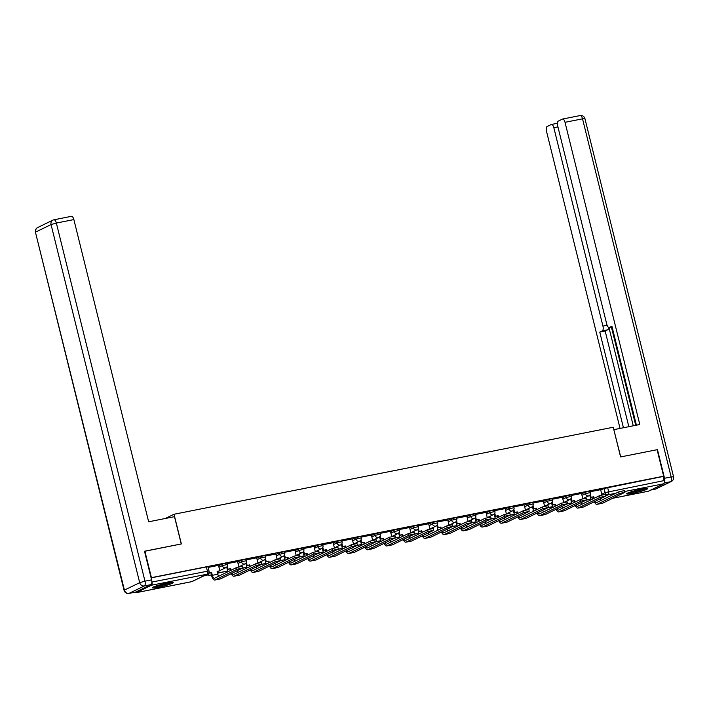 <?xml version="1.0" encoding="UTF-8"?>
<svg xmlns="http://www.w3.org/2000/svg" width="709" height="709" viewBox="0 0 709 709"><rect width="100%" height="100%" fill="white"/><g stroke="black" fill="none" stroke-linecap="round" stroke-linejoin="round"><path stroke-width="1.06" d="M227.075 563.008L221.952 564.151L222.316 565.614L227.438 564.47L227.075 563.008M246.183 559.224L241.06 560.367L241.423 561.829L246.546 560.686L246.183 559.224M265.29 555.439L260.168 556.583L260.531 558.045L265.653 556.902L265.29 555.439M284.398 551.655L279.275 552.798L279.638 554.261L284.761 553.117L284.398 551.655M303.505 547.871L298.383 549.014L298.746 550.476L303.869 549.333L303.505 547.871M322.613 544.087L317.49 545.23L317.854 546.692L322.976 545.549L322.613 544.087M341.72 540.302L336.598 541.446L336.961 542.908L342.084 541.765L341.72 540.302M360.828 536.518L355.705 537.661L356.069 539.124L361.191 537.98L360.828 536.518M379.935 532.734L374.813 533.877L375.167 535.339L380.299 534.196L379.935 532.734M399.043 528.941L393.92 530.093L394.275 531.555L399.406 530.412L399.043 528.941M418.15 525.156L413.019 526.308L413.382 527.771L418.514 526.627L418.15 525.156M437.258 521.372L432.127 522.524L432.49 523.986L437.621 522.843L437.258 521.372M456.366 517.588L451.234 518.74L451.598 520.202L456.729 519.059L456.366 517.588M475.473 513.803L470.342 514.956L470.705 516.418L475.836 515.275L475.473 513.803M494.581 510.019L489.449 511.171L489.813 512.634L494.935 511.49L494.581 510.019M513.688 506.235L508.557 507.387L508.92 508.849L514.043 507.706L513.688 506.235M532.787 502.451L527.664 503.603L528.028 505.065L533.15 503.922L532.787 502.451M551.894 498.666L546.772 499.818L547.135 501.281L552.258 500.137L551.894 498.666M571.002 494.882L565.879 496.034L566.243 497.496L571.365 496.353L571.002 494.882M590.11 491.098L584.987 492.25L585.35 493.712L590.473 492.569L590.11 491.098M632.88 493.296A10.75 1.072 166.1 0 0 647.521 488.669A10.75 1.072 166.1 0 0 641.299 489.201A10.75 1.072 166.1 0 0 626.65 493.827A10.75 1.072 166.1 0 0 632.88 493.296M158.63 587.22A10.75 1.072 166.1 0 0 173.28 582.594A10.75 1.072 166.1 0 0 167.049 583.135A10.75 1.072 166.1 0 0 152.408 587.761A10.75 1.072 166.1 0 0 158.63 587.22M144.875 551.159L151.434 577.658L663.651 476.2L657.092 449.71L620.588 456.942L613.241 427.252L174.024 514.247L181.371 543.936L144.53 551.327M135.215 592.175A2.756 1.17 -101.2 0 0 136.101 592.689A2.756 1.17 -101.2 0 0 136.225 592.653L151.496 585.226A2.756 1.17 -101.2 0 0 151.912 582.045L208.995 570.913L207.967 566.792L206.372 566.925L207.4 571.055A2.756 1.17 -101.2 0 1 206.975 574.237L151.496 585.226M600.709 490.105L604.095 488.466L605.114 492.595L664.129 480.596A2.756 1.17 78.8 0 1 663.704 483.777L648.434 491.195A2.756 1.17 78.8 0 1 648.318 491.24A2.756 1.17 78.8 0 1 648.186 491.248M664.129 480.596L663.11 476.466L663.651 476.2M582.789 498.684L581.557 493.455L571.162 495.511M562.397 497.266L552.054 499.296M544.574 506.253L543.342 501.024L532.946 503.08M524.181 504.835L513.839 506.864M506.359 513.821L505.136 508.592L494.731 510.648M487.251 517.605L486.028 512.377L475.624 514.433M466.859 516.187L456.516 518.217M449.045 525.174L447.813 519.945L437.409 522.001M428.644 523.756L418.301 525.794M410.83 532.743L409.598 527.514L399.194 529.579M391.722 536.527L390.491 531.298L380.095 533.363M372.615 540.311L371.383 535.082L360.987 537.147M352.222 538.893L341.88 540.932M333.115 542.677L322.772 544.716M315.292 551.664L314.06 546.435L303.665 548.5M296.185 555.448L294.953 550.219L284.557 552.284M277.077 559.233L275.845 554.004L265.45 556.069M256.685 557.815L246.342 559.853M237.577 561.599L227.234 563.637M218.664 576.257A3.722 1.578 -101.2 0 1 217.831 574.228L217.122 571.365L219.817 570.825L218.523 565.357L208.127 567.422M218.567 565.8L221.952 564.151M237.675 562.015L241.06 560.367M256.782 558.231L260.168 556.583M275.89 554.438L279.275 552.798M294.997 550.654L298.383 549.014M314.105 546.869L317.49 545.23M333.212 543.085L336.598 541.446M352.32 539.301L355.705 537.661M371.427 535.517L374.813 533.877M390.535 531.732L393.92 530.093M409.642 527.948L413.019 526.308M428.75 524.164L432.127 522.524M447.858 520.379L451.234 518.74M466.965 516.595L470.342 514.956M486.073 512.811L489.449 511.171M505.171 509.027L508.557 507.387M524.279 505.242L527.664 503.603M543.386 501.458L546.772 499.818M562.494 497.674L565.879 496.034M581.602 493.889L584.987 492.25M165.294 518.492L174.024 514.247M601.897 494.9L600.665 489.671L590.269 491.727M151.097 577.87L206.372 566.925M663.11 476.466L604.095 488.466M595.117 501.36A3.722 1.578 -101.2 0 0 596.641 502.575A3.722 1.578 -101.2 0 0 596.801 502.513L618.735 491.86L624.505 490.566L624.93 492.294L619.17 493.588L597.235 504.25A5.512 2.331 78.8 0 1 596.987 504.329A5.512 2.331 78.8 0 1 594.346 501.742M602.242 503.257A5.512 2.331 78.8 0 0 602.499 503.239A5.512 2.331 78.8 0 0 602.747 503.151L624.93 492.294M590.322 494.341L591.058 497.301L590.358 497.638L593.752 496.77L594.133 498.312M591.058 497.301L593.752 496.77M599.787 495.573L599.291 495.804M586.166 500.208L590.73 499.109L586.715 499.898M589.746 495.183L590.73 499.109M593.433 498.657L593.052 497.106M600.08 498.95A3.722 1.578 -101.2 0 0 600.807 500.572M664.262 482.749A4.139 1.755 -101.2 0 0 664.537 478.265L657.456 449.639L620.712 456.915L613.843 429.681M613.959 429.627L639.802 424.505L565.02 122.311A4.139 1.755 -101.2 0 0 562.591 119.041A4.139 1.755 -101.2 0 0 562.405 119.103L558.311 121.097A4.139 1.755 -101.2 0 0 557.682 125.874L606.771 324.235A4.139 1.755 -101.2 0 0 609.191 327.505A4.139 1.755 -101.2 0 0 609.377 327.443L612.08 326.902M636.407 425.178L611.911 326.211L609.377 327.443M557.939 126.929L553.844 127.735A4.139 1.755 -101.2 0 0 551.425 124.465A4.139 1.755 -101.2 0 0 551.239 124.527L547.135 126.521A4.139 1.755 -101.2 0 0 546.506 131.307L620.038 428.422M608.606 327.398A4.139 1.755 78.8 0 1 607.693 329.809L602.304 330.873L599.77 332.104L623.441 427.749M602.304 330.873A4.139 1.755 -101.2 0 0 602.934 326.096L607.09 325.271M553.844 127.735L602.934 326.096M608.942 327.514L633.261 425.799M611.397 327.062L635.716 425.32M607.693 329.809L605.158 331.041L628.83 426.676M605.158 331.041L599.77 332.104M174.494 516.666L148.651 521.789L73.869 219.586L56.357 223.06L144.973 581.167L151.593 579.856L144.503 551.239L181.247 543.954L174.494 516.666M135.694 592.059L150.964 584.633L144.344 585.944L129.073 593.362L135.694 592.059A4.139 1.755 78.8 0 1 135.508 592.121A4.139 1.755 78.8 0 1 135.313 592.13M71.263 216.378A4.139 1.755 78.8 0 1 71.449 216.316A4.139 1.755 78.8 0 1 73.869 219.586M151.593 579.856A4.139 1.755 78.8 0 1 150.964 584.633M645.004 488.59A9.306 0.931 -13.9 0 1 637.045 491.089A9.306 0.931 -13.9 0 1 628.848 492.587M633.181 491.177A8.614 0.86 166.1 0 0 640.511 489.361M628.014 492.923A10.679 1.072 166.1 0 0 645.899 488.501M170.763 582.514A9.306 0.931 -13.9 0 1 162.804 585.022A9.306 0.931 -13.9 0 1 154.597 586.52M158.931 585.111A8.614 0.86 166.1 0 0 166.269 583.294M153.764 586.857A10.679 1.072 166.1 0 0 171.649 582.426M576.009 505.145A3.722 1.578 -101.2 0 0 577.534 506.359A3.722 1.578 -101.2 0 0 577.702 506.297L599.628 495.644L605.397 494.35L605.823 496.078L600.062 497.372L578.127 508.034A5.512 2.331 78.8 0 1 577.879 508.114A5.512 2.331 78.8 0 1 575.238 505.526M583.135 507.041A5.512 2.331 78.8 0 0 583.392 507.024A5.512 2.331 78.8 0 0 583.64 506.935L605.823 496.078M571.215 498.126L571.95 501.086L571.25 501.423L574.644 500.554L575.026 502.096M571.95 501.086L574.644 500.554M580.68 499.358L580.184 499.588M567.058 503.993L571.622 502.894L567.608 503.682M571.259 501.423L571.622 502.894M574.325 502.442L573.944 500.891M571.25 501.423L570.639 498.968M580.972 502.734A3.722 1.578 -101.2 0 0 581.699 504.356M556.902 508.929A3.722 1.578 -101.2 0 0 558.426 510.143A3.722 1.578 -101.2 0 0 558.595 510.081L580.529 499.428L586.29 498.135L586.715 499.863L580.955 501.157L559.02 511.818A5.512 2.331 78.8 0 1 558.772 511.898A5.512 2.331 78.8 0 1 556.131 509.31M564.027 510.826A5.512 2.331 78.8 0 0 564.284 510.808A5.512 2.331 78.8 0 0 564.532 510.719L586.715 499.863M552.107 501.91L552.843 504.87L552.143 505.207L555.537 504.338L555.918 505.88M552.843 504.87L555.537 504.338M561.581 503.142L561.076 503.372M562.388 497.248L563.682 502.468M547.951 507.777L552.515 506.678L548.5 507.467M551.531 502.752L552.515 506.678M555.218 506.226L554.837 504.675M561.865 506.518A3.722 1.578 -101.2 0 0 562.591 508.14M537.794 512.713A3.722 1.578 -101.2 0 0 539.319 513.928A3.722 1.578 -101.2 0 0 539.487 513.865L561.422 503.213L567.182 501.919L567.617 503.647L561.847 504.941L539.912 515.603A5.512 2.331 78.8 0 1 539.664 515.682A5.512 2.331 78.8 0 1 537.023 513.094M544.92 514.61A5.512 2.331 78.8 0 0 545.177 514.592A5.512 2.331 78.8 0 0 545.425 514.504L567.617 503.647M533 505.694L533.735 508.654L533.035 508.991L536.429 508.123L536.81 509.665M533.735 508.654L536.429 508.123M542.474 506.926L541.977 507.157M528.843 511.561L523.632 512.51L501.697 523.171A5.512 2.331 78.8 0 1 501.449 523.251A5.512 2.331 78.8 0 1 498.808 520.663M532.424 506.536L533.407 510.462M536.11 510.01L535.729 508.459M542.766 510.303A3.722 1.578 -101.2 0 0 543.484 511.925M518.687 516.498A3.722 1.578 -101.2 0 0 520.211 517.712A3.722 1.578 -101.2 0 0 520.379 517.65L542.314 506.997L548.075 505.703L548.509 507.431L542.74 508.725L520.805 519.387A5.512 2.331 78.8 0 1 520.557 519.467A5.512 2.331 78.8 0 1 517.916 516.879M525.812 518.394A5.512 2.331 78.8 0 0 526.069 518.376A5.512 2.331 78.8 0 0 526.317 518.288L548.509 507.431M513.892 509.479L514.628 512.439L513.928 512.775L517.322 511.907L517.703 513.449M514.628 512.439L517.322 511.907M523.366 510.71L522.87 510.941M524.181 504.817L525.466 510.037M509.736 515.346L514.3 514.247L510.285 515.035M513.316 510.32L514.3 514.247M517.003 513.795L516.622 512.244M523.659 514.087A3.722 1.578 -101.2 0 0 524.376 515.709M499.579 520.282A3.722 1.578 -101.2 0 0 501.103 521.496A3.722 1.578 -101.2 0 0 501.272 521.434L523.207 510.781L528.967 509.487L529.144 511.419L507.21 522.072A5.512 2.331 78.8 0 1 506.962 522.161A5.512 2.331 78.8 0 1 506.705 522.178M494.785 513.263L495.52 516.223L494.82 516.56L498.214 515.691L498.595 517.233M495.52 516.223L498.214 515.691M504.259 514.495L503.762 514.725M490.628 519.13L495.192 518.031L491.177 518.82M494.208 514.105L495.192 518.031M497.895 517.579L497.514 516.028M504.551 517.871A3.722 1.578 -101.2 0 0 505.269 519.493M480.472 524.066A3.722 1.578 -101.2 0 0 481.996 525.28A3.722 1.578 -101.2 0 0 482.164 525.218L504.099 514.566L509.86 513.272L510.294 515L504.524 516.294L482.59 526.955A5.512 2.331 78.8 0 1 482.342 527.035A5.512 2.331 78.8 0 1 479.701 524.447M487.597 525.963A5.512 2.331 78.8 0 0 487.854 525.945A5.512 2.331 78.8 0 0 488.102 525.856L510.294 515M475.677 517.047L476.413 520.007L475.712 520.344L479.107 519.475L479.488 521.018M476.413 520.007L479.107 519.475M485.151 518.279L484.655 518.509M471.52 522.914L476.085 521.815L472.07 522.604M475.721 520.344L476.085 521.815M478.788 521.363L478.407 519.812M475.712 520.344L475.101 517.889M485.443 521.656A3.722 1.578 -101.2 0 0 486.161 523.277M461.364 527.851A3.722 1.578 -101.2 0 0 462.888 529.065A3.722 1.578 -101.2 0 0 463.057 529.003L484.991 518.35L490.752 517.056L491.186 518.784L485.417 520.078L463.482 530.74A5.512 2.331 78.8 0 1 463.234 530.819A5.512 2.331 78.8 0 1 460.593 528.232M468.489 529.747A5.512 2.331 78.8 0 0 468.746 529.729A5.512 2.331 78.8 0 0 468.995 529.641L491.186 518.784M456.569 520.831L457.305 523.791L456.605 524.128L459.999 523.26L460.38 524.802M457.305 523.791L459.999 523.26M466.043 522.063L465.547 522.294M466.859 516.17L468.144 521.39M452.413 526.698L456.977 525.599L452.962 526.388M455.993 521.673L456.977 525.599M459.68 525.147L459.299 523.596M466.336 525.44A3.722 1.578 -101.2 0 0 467.054 527.062M442.256 531.635A3.722 1.578 -101.2 0 0 443.781 532.849A3.722 1.578 -101.2 0 0 443.949 532.787L465.884 522.134L471.645 520.84L472.079 522.568L466.309 523.862L444.375 534.524A5.512 2.331 78.8 0 1 444.126 534.604A5.512 2.331 78.8 0 1 441.485 532.016M449.382 533.531A5.512 2.331 78.8 0 0 449.639 533.514A5.512 2.331 78.8 0 0 449.887 533.425L472.079 522.568M437.462 524.616L438.197 527.576L437.497 527.913L440.892 527.044L441.273 528.586M438.197 527.576L440.892 527.044M446.936 525.848L446.44 526.078M433.305 530.483L428.094 531.431L406.16 542.093A5.512 2.331 78.8 0 1 405.92 542.172A5.512 2.331 78.8 0 1 403.27 539.584M436.886 525.458L437.87 529.384M440.573 528.932L440.192 527.381M447.228 529.224A3.722 1.578 -101.2 0 0 447.955 530.846M423.149 535.419A3.722 1.578 -101.2 0 0 424.673 536.633A3.722 1.578 -101.2 0 0 424.842 536.571L446.776 525.918L452.546 524.625L452.971 526.353L447.202 527.647L425.267 538.308A5.512 2.331 78.8 0 1 425.019 538.388A5.512 2.331 78.8 0 1 422.378 535.8M430.274 537.316A5.512 2.331 78.8 0 0 430.531 537.298A5.512 2.331 78.8 0 0 430.78 537.218L452.971 526.353M418.363 528.4L419.09 531.36L418.39 531.697L421.784 530.828L422.174 532.37M419.09 531.36L421.784 530.828M427.828 529.632L427.332 529.862M428.644 523.738L429.938 528.958M414.198 534.267L418.762 533.168L414.747 533.957M417.778 529.242L418.762 533.168M421.465 532.716L421.084 531.165M428.121 533.008A3.722 1.578 -101.2 0 0 428.848 534.63M404.041 539.203A3.722 1.578 -101.2 0 0 405.566 540.418A3.722 1.578 -101.2 0 0 405.734 540.355L427.669 529.703L433.438 528.409L433.607 530.341L411.672 541.002A5.512 2.331 78.8 0 1 411.424 541.082A5.512 2.331 78.8 0 1 411.167 541.1M399.256 532.184L399.982 535.144L399.282 535.481L402.677 534.613L403.067 536.155M399.982 535.144L402.677 534.613M408.721 533.416L408.224 533.647M395.09 538.051L399.654 536.952L395.64 537.741M398.671 533.026L399.654 536.952M402.358 536.5L401.976 534.949M409.013 536.793A3.722 1.578 -101.2 0 0 409.74 538.415M384.934 542.988A3.722 1.578 -101.2 0 0 386.458 544.202A3.722 1.578 -101.2 0 0 386.627 544.14L408.561 533.487L414.331 532.193L414.756 533.93L408.987 535.215L387.052 545.877A5.512 2.331 78.8 0 1 386.813 545.957A5.512 2.331 78.8 0 1 384.163 543.369M392.059 544.884A5.512 2.331 78.8 0 0 392.325 544.866A5.512 2.331 78.8 0 0 392.564 544.787L414.756 533.93M380.148 535.969L380.875 538.929L380.175 539.265L383.569 538.397L383.959 539.939M380.875 538.929L383.569 538.397M389.613 537.2L389.117 537.431M375.983 541.836L380.547 540.737L376.532 541.525M380.184 539.265L380.547 540.737M383.25 540.285L382.869 538.734M380.175 539.265L379.572 536.81M389.906 540.577A3.722 1.578 -101.2 0 0 390.632 542.199M365.835 546.772A3.722 1.578 -101.2 0 0 367.351 547.986A3.722 1.578 -101.2 0 0 367.519 547.924L389.454 537.271L395.223 535.977L395.649 537.714L389.879 539L367.944 549.661A5.512 2.331 78.8 0 1 367.705 549.741A5.512 2.331 78.8 0 1 365.055 547.153M372.952 548.669A5.512 2.331 78.8 0 0 373.218 548.651A5.512 2.331 78.8 0 0 373.457 548.571L395.649 537.714M361.041 539.753L361.767 542.713L361.067 543.05L364.461 542.181L364.851 543.723M361.767 542.713L364.461 542.181M370.506 540.985L370.009 541.215M356.875 545.629L361.439 544.521L357.425 545.318M360.464 540.595L361.439 544.521M364.151 544.069L363.761 542.518M370.798 544.361A3.722 1.578 -101.2 0 0 371.525 545.983M346.728 550.556A3.722 1.578 -101.2 0 0 348.243 551.77A3.722 1.578 -101.2 0 0 348.411 551.708L370.346 541.056L376.116 539.762L376.541 541.499L370.772 542.784L348.846 553.445A5.512 2.331 78.8 0 1 348.598 553.525A5.512 2.331 78.8 0 1 345.948 550.937M353.844 552.453A5.512 2.331 78.8 0 0 354.11 552.435A5.512 2.331 78.8 0 0 354.349 552.355L376.541 541.499M341.933 543.537L342.66 546.497L341.96 546.834L345.363 545.965L345.744 547.508M342.66 546.497L345.363 545.965M351.398 544.769L350.902 544.999M352.213 538.884L353.507 544.095M337.776 549.413L342.332 548.305L338.317 549.103M341.357 544.379L342.332 548.305M345.044 547.853L344.654 546.302M351.691 548.146A3.722 1.578 -101.2 0 0 352.417 549.767M327.62 554.341A3.722 1.578 -101.2 0 0 329.136 555.555A3.722 1.578 -101.2 0 0 329.304 555.493L351.239 544.84L357.008 543.546L357.433 545.283L351.673 546.568L329.738 557.23A5.512 2.331 78.8 0 1 329.49 557.309A5.512 2.331 78.8 0 1 326.84 554.722M334.737 556.237A5.512 2.331 78.8 0 0 335.002 556.219A5.512 2.331 78.8 0 0 335.251 556.14L357.433 545.283M322.825 547.321L323.561 550.281L322.852 550.618L326.255 549.75L326.636 551.292M323.561 550.281L326.255 549.75M332.291 548.553L331.794 548.784M333.106 542.669L334.4 547.88M318.669 553.197L323.233 552.089L319.21 552.887M322.249 548.163L323.233 552.089M325.936 551.637L325.546 550.087M332.583 551.93A3.722 1.578 -101.2 0 0 333.31 553.552M308.512 558.125A3.722 1.578 -101.2 0 0 310.037 559.339A3.722 1.578 -101.2 0 0 310.196 559.277L332.131 548.624L337.901 547.33L338.326 549.067L332.565 550.352L310.631 561.014A5.512 2.331 78.8 0 1 310.382 561.094A5.512 2.331 78.8 0 1 307.733 558.506M315.629 560.021A5.512 2.331 78.8 0 0 315.895 560.004A5.512 2.331 78.8 0 0 316.143 559.924L338.326 549.067M303.718 551.106L304.453 554.066L303.744 554.403L307.148 553.534L307.529 555.076M304.453 554.066L307.148 553.534M313.183 552.338L312.687 552.568M299.561 556.982L304.126 555.874L300.102 556.671M303.142 551.948L304.126 555.874M306.829 555.422L306.448 553.871M313.475 555.714A3.722 1.578 -101.2 0 0 314.202 557.336M289.405 561.909A3.722 1.578 -101.2 0 0 290.929 563.123A3.722 1.578 -101.2 0 0 291.089 563.061L313.023 552.408L318.793 551.115L319.218 552.852L313.458 554.137L291.523 564.798A5.512 2.331 78.8 0 1 291.275 564.878A5.512 2.331 78.8 0 1 288.634 562.29M296.522 563.806A5.512 2.331 78.8 0 0 296.787 563.788A5.512 2.331 78.8 0 0 297.036 563.708L319.218 552.852M284.61 554.89L285.346 557.85L284.646 558.187L288.04 557.318L288.421 558.86M285.346 557.85L288.04 557.318M294.075 556.122L293.579 556.352M280.454 560.766L285.018 559.658L280.994 560.456M284.034 555.732L285.018 559.658M287.721 559.206L287.34 557.655M294.368 559.498A3.722 1.578 -101.2 0 0 295.095 561.12M270.297 565.693A3.722 1.578 -101.2 0 0 271.822 566.908A3.722 1.578 -101.2 0 0 271.981 566.846L293.916 556.193L299.685 554.899L300.111 556.636L294.35 557.921L272.416 568.583A5.512 2.331 78.8 0 1 272.167 568.662A5.512 2.331 78.8 0 1 269.526 566.074M277.423 567.59A5.512 2.331 78.8 0 0 277.68 567.572A5.512 2.331 78.8 0 0 277.928 567.492L300.111 556.636M265.503 558.674L266.238 561.634L265.538 561.98L268.933 561.103L269.314 562.645M266.238 561.634L268.933 561.103M274.968 559.906L274.472 560.137M261.346 564.55L265.91 563.442L261.887 564.24M265.547 561.971L265.91 563.442M268.614 562.99L268.232 561.439M265.538 561.98L264.927 559.516M275.26 563.283A3.722 1.578 -101.2 0 0 275.987 564.905M251.19 569.478A3.722 1.578 -101.2 0 0 252.714 570.692A3.722 1.578 -101.2 0 0 252.874 570.639L274.808 559.977L280.578 558.683L281.003 560.42L275.243 561.705L253.308 572.367A5.512 2.331 78.8 0 1 253.06 572.447A5.512 2.331 78.8 0 1 250.419 569.859M258.315 571.374A5.512 2.331 78.8 0 0 258.572 571.357A5.512 2.331 78.8 0 0 258.82 571.277L281.003 560.42M246.395 562.459L247.131 565.419L246.431 565.764L249.825 564.887L250.206 566.429M247.131 565.419L249.825 564.887M255.86 563.69L255.364 563.921M256.676 557.806L257.97 563.017M242.239 568.334L246.803 567.227L242.788 568.024M246.44 565.755L246.803 567.227M249.506 566.775L249.125 565.224M246.431 565.764L245.819 563.301M256.153 567.067A3.722 1.578 -101.2 0 0 256.88 568.689M232.082 573.262A3.722 1.578 -101.2 0 0 233.607 574.476A3.722 1.578 -101.2 0 0 233.775 574.423L255.701 563.761L261.47 562.467L261.896 564.204L256.135 565.49L234.2 576.151A5.512 2.331 78.8 0 1 233.952 576.231A5.512 2.331 78.8 0 1 231.311 573.643M239.208 575.159A5.512 2.331 78.8 0 0 239.465 575.141A5.512 2.331 78.8 0 0 239.713 575.061L261.896 564.204M227.288 566.243L228.023 569.203L227.323 569.549L230.717 568.671L231.099 570.213M228.023 569.203L230.717 568.671M236.762 567.475L236.257 567.705M237.568 561.59L238.862 566.801M217.583 573.218L227.695 571.011L217.53 573.023M226.712 567.085L227.695 571.011M230.398 570.559L230.017 569.008M237.045 570.851A3.722 1.578 -101.2 0 0 237.772 572.473M236.602 567.546L242.363 566.252L242.788 567.989L237.028 569.274L215.093 579.935A5.512 2.331 78.8 0 1 214.845 580.015A5.512 2.331 78.8 0 1 211.619 575.655L210.91 572.792L211.61 572.455L212.319 575.318A3.722 1.578 -101.2 0 0 214.499 578.26A3.722 1.578 -101.2 0 0 214.667 578.207L236.602 567.546L237.028 569.274M220.1 578.943A5.512 2.331 78.8 0 0 220.357 578.925A5.512 2.331 78.8 0 0 220.605 578.845L242.788 567.989M208.49 573.271L210.91 572.792M208.836 572.686L211.61 572.455M203.527 576L208.588 574.795L204.227 575.655M208.269 573.519L208.588 574.795M217.167 571.551L219.817 570.825M136.225 592.653L191.705 581.664L206.975 574.237A2.756 2.481 64.1 0 0 207.524 574.06A2.756 2.756 0 0 0 208.995 570.913M589.72 499.508L589.844 500.013L593.344 498.312M601.728 494.235L605.114 492.595A2.756 2.481 -115.9 0 0 608.225 494.767L605.796 495.946M593.734 502.034L594.417 501.901M612.842 498.25L648.434 491.195M663.704 483.777L624.735 491.497M615.864 493.251L608.225 494.767A2.756 1.17 -101.2 0 0 608.641 491.585L607.622 487.455M218.93 567.262L222.316 565.614A2.756 2.481 64.1 0 0 225.427 567.794A2.756 2.481 -115.9 0 0 225.967 567.608A2.756 2.756 0 0 0 227.438 564.47M238.038 563.478L241.423 561.829A2.756 2.481 64.1 0 0 244.534 564.01A2.756 2.481 -115.9 0 0 245.075 563.823A2.756 2.756 0 0 0 246.546 560.686M257.145 559.693L260.531 558.045A2.756 2.481 64.1 0 0 263.642 560.225A2.756 2.481 -115.9 0 0 264.182 560.039A2.756 2.756 0 0 0 265.653 556.902M276.253 555.909L279.638 554.261A2.756 2.481 64.1 0 0 282.749 556.441A2.756 2.481 -115.9 0 0 283.29 556.255A2.756 2.756 0 0 0 284.761 553.117M295.361 552.125L298.746 550.476A2.756 2.481 64.1 0 0 301.848 552.657A2.756 2.481 -115.9 0 0 302.397 552.471A2.756 2.756 0 0 0 303.869 549.333M314.468 548.341L317.854 546.692A2.756 2.481 64.1 0 0 320.955 548.872A2.756 2.481 -115.9 0 0 321.505 548.686A2.756 2.756 0 0 0 322.976 545.549M333.576 544.556L336.961 542.908A2.756 2.481 64.1 0 0 340.063 545.088A2.756 2.481 -115.9 0 0 340.612 544.902A2.756 2.756 0 0 0 342.084 541.765M352.683 540.772L356.069 539.124A2.756 2.481 64.1 0 0 359.171 541.304A2.756 2.481 -115.9 0 0 359.72 541.118A2.756 2.756 0 0 0 361.191 537.98M371.791 536.988L375.167 535.339A2.756 2.481 64.1 0 0 378.278 537.519A2.756 2.481 -115.9 0 0 378.828 537.333A2.756 2.756 0 0 0 380.299 534.196M390.898 533.203L394.275 531.555A2.756 2.481 64.1 0 0 397.386 533.735A2.756 2.481 -115.9 0 0 397.935 533.549A2.756 2.756 0 0 0 399.406 530.412M410.006 529.419L413.382 527.771A2.756 2.481 64.1 0 0 416.493 529.951A2.756 2.481 -115.9 0 0 417.043 529.765A2.756 2.756 0 0 0 418.514 526.627M429.113 525.635L432.49 523.986A2.756 2.481 64.1 0 0 435.601 526.167A2.756 2.481 -115.9 0 0 436.15 525.981A2.756 2.756 0 0 0 437.621 522.843M448.221 521.851L451.598 520.202A2.756 2.481 64.1 0 0 454.708 522.382A2.756 2.481 -115.9 0 0 455.258 522.196A2.756 2.756 0 0 0 456.729 519.059M467.32 518.066L470.705 516.418A2.756 2.481 64.1 0 0 473.816 518.598A2.756 2.481 -115.9 0 0 474.365 518.412A2.756 2.756 0 0 0 475.836 515.275M486.427 514.282L489.813 512.634A2.756 2.481 64.1 0 0 492.923 514.814A2.756 2.481 -115.9 0 0 493.464 514.628A2.756 2.756 0 0 0 494.935 511.49M505.535 510.498L508.92 508.849A2.756 2.481 64.1 0 0 512.031 511.029A2.756 2.481 -115.9 0 0 512.572 510.843A2.756 2.756 0 0 0 514.043 507.706M524.642 506.713L528.028 505.065A2.756 2.481 64.1 0 0 531.138 507.245A2.756 2.481 -115.9 0 0 531.679 507.059A2.756 2.756 0 0 0 533.15 503.922M543.75 502.929L547.135 501.281A2.756 2.481 64.1 0 0 550.246 503.461A2.756 2.481 -115.9 0 0 550.787 503.275A2.756 2.756 0 0 0 552.258 500.137M562.857 499.145L566.243 497.496A2.756 2.481 64.1 0 0 569.354 499.677A2.756 2.481 -115.9 0 0 569.894 499.49A2.756 2.756 0 0 0 571.365 496.353M581.965 495.361L585.35 493.712A2.756 2.481 64.1 0 0 588.461 495.892A2.756 2.481 -115.9 0 0 589.002 495.706A2.756 2.756 0 0 0 590.473 492.569M571.427 502.982A2.756 2.481 64.1 0 0 572.473 503.337M552.32 506.767A2.756 2.481 64.1 0 0 553.366 507.121M533.221 510.551A2.756 2.481 64.1 0 0 534.258 510.905M514.114 514.335A2.756 2.481 64.1 0 0 515.151 514.69M495.006 518.119A2.756 2.481 64.1 0 0 496.043 518.474M475.899 521.904A2.756 2.481 64.1 0 0 476.935 522.258M456.791 525.688A2.756 2.481 64.1 0 0 457.828 526.043M437.683 529.472A2.756 2.481 64.1 0 0 438.72 529.827M418.576 533.257A2.756 2.481 64.1 0 0 419.613 533.611M399.468 537.041A2.756 2.481 64.1 0 0 400.505 537.395M380.361 540.825A2.756 2.481 64.1 0 0 381.407 541.18M361.253 544.609A2.756 2.481 64.1 0 0 362.299 544.964M342.146 548.394A2.756 2.481 64.1 0 0 343.191 548.748M323.038 552.178A2.756 2.481 64.1 0 0 324.084 552.533M303.931 555.962A2.756 2.481 64.1 0 0 304.976 556.317M284.823 559.747A2.756 2.481 64.1 0 0 285.869 560.101M265.715 563.531A2.756 2.481 64.1 0 0 266.761 563.885M246.608 567.315A2.756 2.481 64.1 0 0 247.654 567.67M227.5 571.099A2.756 2.481 64.1 0 0 228.546 571.454M208.393 574.884A2.756 2.481 64.1 0 0 210.697 575.034A2.756 2.756 0 0 1 208.198 574.981M589.463 499.561L589.844 500.013A2.756 2.481 -115.9 0 0 589.95 500.35M136.101 592.689L191.581 581.699A2.756 2.756 0 0 0 192.254 581.477A2.756 2.481 64.1 0 1 191.705 581.664A2.756 1.17 78.8 0 1 191.581 581.699A2.756 1.17 78.8 0 1 191.457 581.708M619.17 493.588L618.735 491.86M602.747 503.151L597.235 504.25M650.862 490.016L655.258 489.148L670.528 481.73L664.209 482.98M664.537 478.265L671.157 476.953L582.532 118.837L565.02 122.311M579.927 115.638A4.139 1.755 78.8 0 1 580.113 115.567A4.139 1.755 78.8 0 1 582.532 118.837L584.925 118.633A4.139 4.139 0 0 0 580.113 115.567L562.591 119.041M671.157 476.953A4.139 1.755 78.8 0 1 670.528 481.73A4.139 3.722 -115.9 0 0 671.343 481.455A4.139 4.139 0 0 0 673.55 476.74L671.157 476.953M650.773 490.061L655.072 489.21A4.139 4.139 0 0 0 656.073 488.873A4.139 3.722 64.1 0 1 655.258 489.148A4.139 1.755 78.8 0 1 655.072 489.21A4.139 1.755 78.8 0 1 654.877 489.228M37.657 227.545A4.139 4.139 0 0 0 35.45 232.26L124.412 590.101L139.682 582.683L51.057 224.567L35.787 231.994A4.139 3.722 -115.9 0 1 37.657 227.545L52.927 220.127A4.139 3.722 64.1 0 0 51.057 224.567L56.357 223.06A4.139 1.755 -101.2 0 0 53.928 219.79A4.139 1.755 -101.2 0 0 53.742 219.852A4.139 3.722 64.1 0 0 52.927 220.127A4.139 4.139 0 0 1 53.928 219.79L71.449 216.316M128.586 593.424A4.139 1.755 -101.2 0 0 128.887 593.433A4.139 1.755 -101.2 0 0 129.073 593.362A4.139 3.722 64.1 0 1 124.412 590.101L124.075 590.367A4.139 4.139 0 0 0 128.887 593.433L135.508 592.121M144.973 581.167L139.682 582.683A4.139 3.722 -115.9 0 0 144.344 585.944A4.139 1.755 -101.2 0 0 144.973 581.167M600.062 497.372L599.628 495.644M583.64 506.935L578.127 508.034M580.955 501.157L580.529 499.428M564.532 510.719L559.02 511.818M561.847 504.941L561.422 503.213M545.425 514.504L539.912 515.603M542.74 508.725L542.314 506.997M526.317 518.288L520.805 519.387M523.632 512.51L523.207 510.781M507.21 522.072L501.697 523.171M504.524 516.294L504.099 514.566M488.102 525.856L482.59 526.955M485.417 520.078L484.991 518.35M468.995 529.641L463.482 530.74M466.309 523.862L465.884 522.134M449.887 533.425L444.375 534.524M447.202 527.647L446.776 525.918M430.78 537.218L425.267 538.308M428.094 531.431L427.669 529.703M411.672 541.002L406.16 542.093M408.987 535.215L408.561 533.487M392.564 544.787L387.052 545.877M389.879 539L389.454 537.271M373.457 548.571L367.944 549.661M370.772 542.784L370.346 541.056M354.349 552.355L348.846 553.445M351.673 546.568L351.239 544.84M335.251 556.14L329.738 557.23M332.565 550.352L332.131 548.624M316.143 559.924L310.631 561.014M313.458 554.137L313.023 552.408M297.036 563.708L291.523 564.798M294.35 557.921L293.916 556.193M277.928 567.492L272.416 568.583M275.243 561.705L274.808 559.977M258.82 571.277L253.308 572.367M256.135 565.49L255.701 563.761M239.713 575.061L234.2 576.151M217.831 574.228L212.319 575.318M220.605 578.845L215.093 579.935M571.232 503.08A2.756 2.756 0 0 0 572.349 503.399M589.002 495.706L582.975 498.64M552.125 506.864A2.756 2.756 0 0 0 553.242 507.183M569.894 499.49L563.868 502.424M533.017 510.648A2.756 2.756 0 0 0 534.134 510.967M550.787 503.275L544.76 506.208M513.91 514.433A2.756 2.756 0 0 0 515.026 514.752M531.679 507.059L525.653 509.993M494.802 518.217A2.756 2.756 0 0 0 495.919 518.536M512.572 510.843L506.545 513.777M475.695 522.001A2.756 2.756 0 0 0 476.811 522.32M493.464 514.628L487.438 517.561M456.587 525.786A2.756 2.756 0 0 0 457.713 526.105M474.365 518.412L468.33 521.345M437.48 529.57A2.756 2.756 0 0 0 438.605 529.889M455.258 522.196L449.222 525.13M418.372 533.354A2.756 2.756 0 0 0 419.498 533.673M436.15 525.981L430.115 528.914M399.264 537.138A2.756 2.756 0 0 0 400.39 537.457M417.043 529.765L411.007 532.698M380.157 540.923A2.756 2.756 0 0 0 381.282 541.242M397.935 533.549L391.9 536.483M361.049 544.707A2.756 2.756 0 0 0 362.175 545.026M378.828 537.333L372.792 540.267M341.951 548.491A2.756 2.756 0 0 0 343.067 548.81M359.72 541.118L353.685 544.051M322.843 552.276A2.756 2.756 0 0 0 323.96 552.595M340.612 544.902L334.577 547.835M303.736 556.06A2.756 2.756 0 0 0 304.852 556.379M321.505 548.686L315.47 551.62M284.628 559.844A2.756 2.756 0 0 0 285.745 560.163M302.397 552.471L296.362 555.404M265.521 563.628A2.756 2.756 0 0 0 266.637 563.947M283.29 556.255L277.254 559.188M246.413 567.413A2.756 2.756 0 0 0 247.53 567.732M264.182 560.039L258.147 562.973M227.305 571.197A2.756 2.756 0 0 0 228.422 571.516M245.075 563.823L239.048 566.757M225.967 567.608L219.763 570.621M218.319 571.33L217.238 571.853M211.379 574.698L210.697 575.034M192.254 581.477L207.524 574.06M593.672 502.061L594.417 501.919M612.78 498.276L648.318 491.24M602.499 503.239L596.987 504.329M584.925 118.633L673.55 476.74M671.343 481.455L656.073 488.873M612.089 326.929L609.191 327.505M551.425 124.465L557.416 123.277M35.45 232.26L124.075 590.367M583.392 507.024L577.879 508.114M564.284 510.808L558.772 511.898M545.177 514.592L539.664 515.682M526.069 518.376L520.557 519.467M506.962 522.161L501.449 523.251M487.854 525.945L482.342 527.035M468.746 529.729L463.234 530.819M449.639 533.514L444.126 534.604M430.531 537.298L425.019 538.388M411.424 541.082L405.92 542.172M392.325 544.866L386.813 545.957M373.218 548.651L367.705 549.741M354.11 552.435L348.598 553.525M335.002 556.219L329.49 557.309M315.895 560.004L310.382 561.094M296.787 563.788L291.275 564.878M277.68 567.572L272.167 568.662M258.572 571.357L253.06 572.447M239.465 575.141L233.952 576.231M220.357 578.925L214.845 580.015"/></g></svg>
